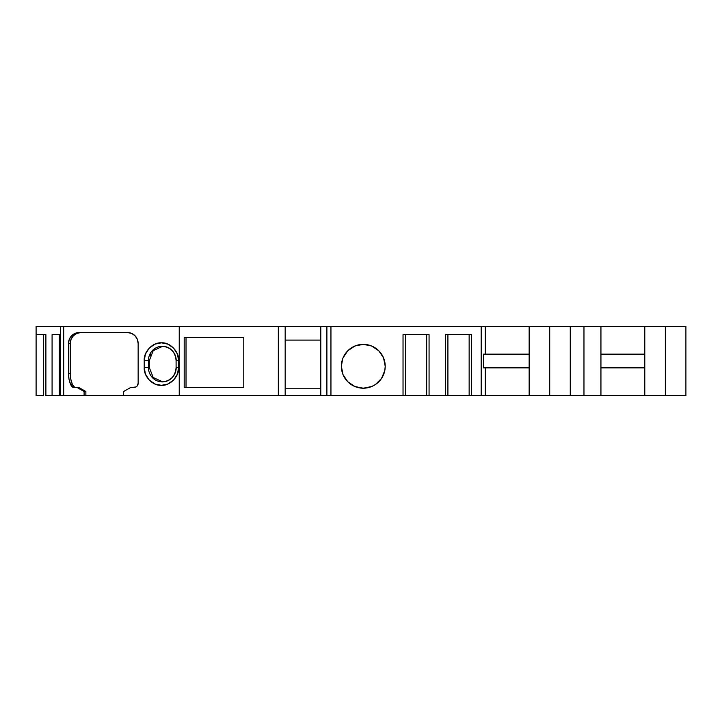<?xml version="1.0" encoding="UTF-8"?>
<svg xmlns="http://www.w3.org/2000/svg" width="722" height="722" viewBox="0 0 722 722"><rect width="100%" height="100%" fill="white"/><g stroke="black" fill="none" stroke-linecap="round" stroke-linejoin="round"><path stroke-width="1.08" d="M343.031 357.886L347.778 350.775L354.899 346.018L363.283 344.349L371.677 346.018L378.788 350.775L383.544 357.886L385.214 366.28L384.79 370.557L381.514 378.454L375.467 384.51L371.677 386.532L363.283 388.201L354.899 386.532L347.778 381.785L343.031 374.664L341.362 366.28A21.931 21.931 0 0 1 363.283 344.349A21.931 21.931 0 0 1 385.214 366.28A21.931 21.931 0 0 1 363.283 388.201A21.931 21.931 0 0 1 341.362 366.28L342.67 358.798M665.341 326.398L644.791 326.398L644.791 395.602L600.939 395.602L600.939 326.398L644.791 326.398L644.791 354.15L600.939 354.15L644.791 354.15L644.791 395.602L600.939 395.602L600.939 326.398L685.9 326.398L685.9 395.602L665.341 395.602L665.341 326.398L685.9 326.398L685.9 395.602L665.341 395.602L665.341 326.398L644.791 326.398L644.791 395.602L665.341 395.602L665.341 326.398L685.9 326.398L685.9 395.602L583.972 395.602L583.972 326.398L570.263 326.398L570.263 395.602L549.713 395.602L549.713 326.398L570.263 326.398L570.263 395.602L583.972 395.602L583.972 326.398L570.263 326.398L570.263 395.602L549.713 395.602L549.713 326.398L529.154 326.398L529.154 367.85L483.505 367.85L483.505 354.15L529.154 354.15L529.154 395.602L549.713 395.602L549.713 326.398L529.154 326.398L529.154 395.602L481.186 395.602L485.301 395.602L485.301 367.85L485.301 395.602L583.972 395.602L583.972 326.398L570.263 326.398M149.301 360.612L149.301 367.552M150.754 354.249L150.275 355.359M644.791 367.85L600.939 367.85M529.154 354.15L483.505 354.15L483.505 367.85L529.154 367.85L483.505 367.85L483.505 354.15L529.154 354.15L529.154 326.398L485.301 326.398L485.301 354.15L485.301 326.398L481.186 326.398L481.186 395.602L471.547 395.602L471.547 334.62L445.51 334.62L445.51 395.602L469.147 395.602L469.147 334.62L469.147 395.602L471.547 395.602L471.547 334.62L445.51 334.62L445.51 395.602L471.547 395.602L471.547 334.62L445.51 334.62L445.51 395.602L429.067 395.602L429.067 334.62L403.029 334.62L403.029 395.602L426.666 395.602L426.666 334.62L426.666 395.602L429.067 395.602L429.067 334.62L403.029 334.62L403.029 395.602L429.067 395.602L429.067 334.62L403.029 334.62L403.029 395.602L330.947 395.602L330.947 326.398L326.895 326.398L326.895 395.602L330.947 395.602L320.803 395.602L320.803 326.398L326.895 326.398L326.895 395.602L320.803 395.602L320.803 326.398L285.172 326.398L285.172 395.602L320.803 395.602L320.803 326.398L326.895 326.398L326.895 395.602L330.947 395.602L330.947 326.398L326.895 326.398L481.186 326.398L481.186 395.602L469.147 395.602L469.147 334.62M405.43 334.62L405.43 395.602L405.43 334.62L405.43 395.602L426.666 395.602L426.666 334.62M447.911 334.62L447.911 395.602L447.911 334.62L447.911 395.602L469.147 395.602M383.544 374.664L383.942 373.635M320.803 388.752L285.172 388.752M186.023 337.364L186.023 387.38M149.301 360.657L153.199 350.657L162.748 346.271L153.199 350.657L149.301 360.657L148.416 360.657A14.386 13.899 90 0 1 162.315 346.271A14.386 13.899 90 0 0 148.416 360.657A14.386 13.899 90 0 1 162.315 346.271A14.386 13.899 90 0 1 176.213 360.657L178.632 360.657C179.345 351.776 169.995 342.075 161.421 342.842C152.847 342.102 143.479 351.785 144.22 360.657L148.416 360.657L148.416 367.507L149.301 367.507L153.199 377.507L162.757 381.893L153.199 377.507L149.301 367.507L144.22 367.507C143.498 376.388 152.856 386.089 161.421 385.322C170.004 386.062 179.372 376.379 178.632 367.507L178.632 360.657C179.345 351.776 169.995 342.075 161.421 342.842C152.847 342.102 143.479 351.785 144.22 360.657L144.22 367.507C143.498 376.388 152.856 386.089 161.421 385.322C170.004 386.062 179.372 376.379 178.632 367.507L177.422 374.068L173.596 380.106L167.757 384.077L161.421 385.322L155.095 384.077L149.255 380.106L145.429 374.068L144.22 367.507L148.416 367.507L148.416 360.657L149.301 360.657L149.301 367.507L149.301 360.657L144.22 360.657L144.22 367.507L149.301 367.507M176.096 360.657L176.096 367.507L178.632 367.507L176.096 367.507C175.338 376.162 170.744 380.963 162.315 381.902A14.386 13.899 90 0 1 148.416 367.507L148.416 360.657L144.22 360.657L145.429 354.096L149.255 348.058L155.095 344.096L161.421 342.842L167.757 344.096L173.596 348.058L177.422 354.096L178.632 360.657L176.096 360.657C175.338 352.002 170.744 347.21 162.315 346.271M59.33 334.62L59.33 395.602L52.083 395.602L59.33 395.602L59.33 334.62L59.33 395.602L45.892 395.602L45.892 334.62L36.1 334.62L36.1 395.602L43.347 395.602L43.347 334.62L43.347 395.602L36.1 395.602L43.347 395.602L43.347 334.62M80.846 332.562A10.965 10.586 -90 0 0 70.251 343.528A10.965 10.586 -90 0 1 80.846 332.562L76.794 333.402L73.355 335.775L71.063 339.331L70.251 343.528L70.251 373.68L70.792 379.176L72.38 384.447L74.691 387.38A6.85 6.615 -90 0 1 72.38 384.447A6.85 6.615 -90 0 0 74.691 387.38M78.59 387.38L76.821 387.38L78.59 387.38L85.873 391.495L78.59 387.38L76.821 387.38L78.59 387.38L85.873 391.495L85.873 395.602L123.615 395.602L123.615 391.495L130.881 387.38L134.599 387.38L130.881 387.38L123.615 391.495L130.881 387.38L134.599 387.38A4.115 3.971 90 0 0 138.146 383.292L138.146 343.528A10.965 10.586 90 0 0 127.559 332.562L131.612 333.402L135.05 335.775L137.342 339.331L138.146 343.528L138.146 383.292L137.135 386.044L135.989 386.956L132.306 387.38M685.9 326.398L685.9 395.602M285.172 340.098L320.803 340.098M243.774 337.364L243.774 387.38L184.191 387.38L184.191 337.364L243.774 337.364L184.191 337.364L184.191 387.38L184.191 337.364L243.774 337.364L243.774 387.38L184.191 387.38L243.774 387.38L243.774 337.364M162.315 381.902A14.386 13.899 90 0 1 148.416 367.507A14.386 13.899 90 0 0 162.315 381.902A14.386 13.899 90 0 0 176.213 367.507L178.632 367.507L178.632 360.657L176.213 360.657M85.873 391.495L84.104 391.495L76.821 387.38L72.913 387.38L76.821 387.38L84.104 391.495L84.104 395.602L123.615 395.602L123.615 391.495L123.615 395.602L179.236 395.602L85.873 395.602L85.873 391.495L84.104 391.495L84.104 395.602L85.873 395.602L85.873 391.495L84.104 391.495L84.104 395.602L63.707 395.602L63.707 326.398L60.666 326.398L60.675 395.602L63.707 395.602L60.675 395.602L63.707 395.602L63.707 326.398L60.675 326.398L179.236 326.398L179.236 395.602L123.615 395.602M84.104 391.495L76.821 387.38L72.913 387.38A6.85 6.615 90 0 1 70.612 384.447L72.38 384.447A27.409 26.47 -90 0 1 70.251 373.68A27.409 26.47 -90 0 0 72.38 384.447L70.612 384.447A27.409 26.47 90 0 1 68.482 373.68L70.251 373.68L68.482 373.68L70.251 373.68L70.251 343.528L68.482 343.528L68.482 373.68L69.014 379.176L70.612 384.447L72.38 384.447M70.251 373.68L70.251 343.528L68.482 343.528A10.965 10.586 90 0 1 79.068 332.562L127.559 332.562A10.965 10.586 90 0 1 138.146 343.528L138.146 383.292A4.115 3.971 90 0 1 134.599 387.38M60.666 334.62L52.083 334.62L60.666 334.62L52.083 334.62L52.083 395.602L45.892 395.602L45.892 334.62L36.1 334.62L36.1 395.602L36.1 326.398L60.666 326.398L36.1 326.398L36.1 334.62L36.1 326.398L60.666 326.398L60.666 395.602M326.895 326.398L285.172 326.398L285.172 395.602L179.236 395.602L278.322 395.602L179.236 395.602L179.236 326.398L63.707 326.398L63.707 395.602L85.873 395.602M570.263 395.602L600.939 395.602L600.939 326.398L583.972 326.398L644.791 326.398M405.43 395.602L330.947 395.602L330.947 326.398L481.186 326.398L481.186 395.602L485.301 395.602L485.301 367.85M447.911 395.602L426.666 395.602M320.803 326.398L278.322 326.398L278.322 395.602L285.172 395.602L278.322 395.602L278.322 326.398L179.236 326.398L179.236 395.602M70.612 384.447A6.85 6.615 90 0 0 72.913 387.38L70.612 384.447A27.409 26.47 90 0 1 68.482 373.68L68.482 343.528L69.285 339.331L71.577 335.775L75.016 333.402L79.068 332.562L127.559 332.562L79.068 332.562A10.965 10.586 90 0 0 68.482 343.528L68.482 373.68M52.083 395.602L52.083 334.62L52.083 395.602L45.892 395.602L45.892 334.62L36.1 334.62M485.301 354.15L485.301 326.398L481.186 326.398L549.713 326.398M285.172 395.602L285.172 326.398L63.707 326.398M341.362 366.28A21.931 21.931 0 0 1 363.283 344.349A21.931 21.931 0 0 1 385.214 366.28A21.931 21.931 0 0 1 363.283 388.201A21.931 21.931 0 0 1 341.362 366.28M529.154 367.85L529.154 395.602L549.713 395.602M644.791 395.602L665.341 395.602M600.939 354.15L644.791 354.15M529.154 395.602L485.301 395.602M178.632 367.507L178.632 360.657M144.22 360.657L144.22 367.507M70.251 343.528L68.482 343.528M481.186 395.602L471.547 395.602M445.51 395.602L429.067 395.602M403.029 395.602L330.947 395.602M326.895 395.602L320.803 395.602M84.104 395.602L63.707 395.602M600.939 395.602L583.972 395.602M600.939 326.398L583.972 326.398M485.301 326.398L529.154 326.398M481.186 326.398L330.947 326.398M285.172 326.398L278.322 326.398L278.322 395.602M278.322 326.398L179.236 326.398"/></g></svg>
